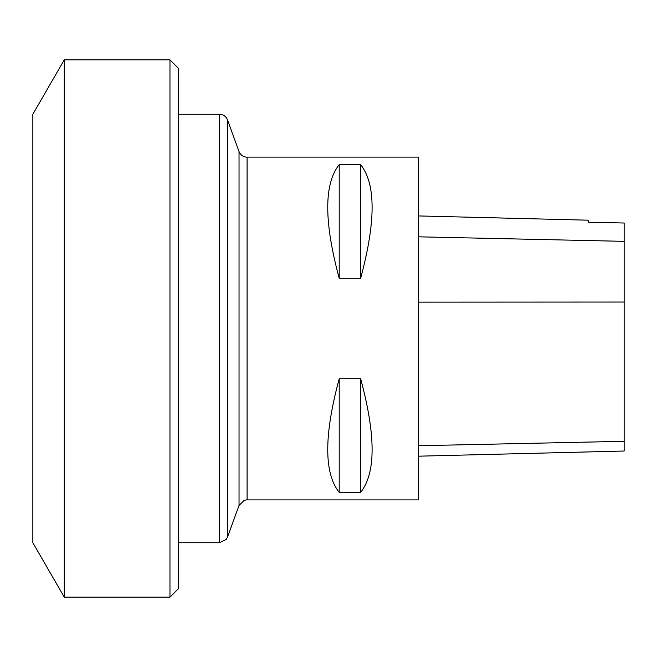 <?xml version="1.0" encoding="UTF-8"?>
<svg xmlns="http://www.w3.org/2000/svg" width="657" height="657" viewBox="0 0 657 657"><rect width="100%" height="100%" fill="white"/><g stroke="black" fill="none" stroke-linecap="round" stroke-linejoin="round"><path stroke-width="0.99" d="M64.271 328.5L64.271 597.156L169.966 597.156L169.966 59.844L64.271 59.844L64.271 328.5M64.271 59.844L32.85 114.261L32.85 542.739L64.271 597.156M169.966 59.844L178.532 68.41L178.532 588.59L169.966 597.156M247.089 499.895L247.089 157.105L418.484 157.105L418.484 499.895L247.089 499.895M418.484 456.188L624.15 451.022L624.15 223.019L588.155 222.214L588.155 220.194L418.484 215.931M339.209 164.628C323.917 183.788 323.917 221.672 339.209 278.281L360.636 278.281C375.927 221.672 375.927 183.788 360.636 164.628L339.209 164.628L339.209 278.281M339.209 378.719C323.917 435.328 323.917 473.212 339.209 492.372L360.636 492.372C375.927 473.212 375.927 435.328 360.636 378.719L339.209 378.719L339.209 492.372M360.636 378.719L360.636 492.372M360.636 164.628L360.636 278.281M247.089 499.805L244.314 500.264L239.033 505.447L239.033 151.553L227.511 119.903L227.511 537.097L226.197 539.471L219.463 542.739L219.463 114.261L178.532 114.261M624.15 441.307L418.484 445.733M624.15 302.048L418.484 302.146M624.15 241.349L418.484 236.816M239.033 505.447L227.511 537.097M219.463 542.739L178.532 542.739M239.033 151.553C240.544 155.118 243.221 156.998 247.089 157.195M219.463 114.261C223.323 114.458 226.008 116.338 227.511 119.903"/></g></svg>

